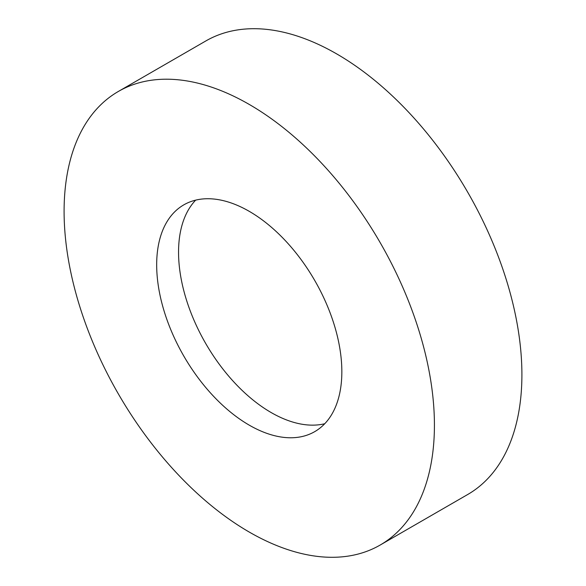 <?xml version="1.0" encoding="UTF-8"?>
<svg xmlns="http://www.w3.org/2000/svg" width="586" height="586" viewBox="0 0 586 586"><rect width="100%" height="100%" fill="white"/><g stroke="black" fill="none" stroke-linecap="round" stroke-linejoin="round"><path stroke-width="0.88" d="M249.262 104.44A261.861 151.188 60 0 1 420.33 335.199A261.861 151.188 60 0 1 380.189 545.031A261.861 151.188 60 0 1 249.262 532.066A261.861 151.188 60 0 1 78.187 301.307A261.861 151.188 60 0 1 118.328 91.475A261.861 151.188 60 0 1 249.262 104.44M118.328 91.475L205.811 40.969A261.861 151.188 60 0 1 336.738 53.934A261.861 151.188 60 0 1 507.813 284.693A261.861 151.188 60 0 1 467.672 494.525L380.189 545.031M324.739 423.737A130.934 75.594 60 0 1 271.128 412.529A130.934 75.594 60 0 1 188.868 307.174A130.934 75.594 60 0 1 195.651 200.141M249.262 425.158A130.934 75.594 60 0 1 163.721 309.782A130.934 75.594 60 0 1 183.792 204.866A130.934 75.594 60 0 1 249.262 211.348A130.934 75.594 60 0 1 334.796 326.724A130.934 75.594 60 0 1 314.726 431.64A130.934 75.594 60 0 1 249.262 425.158"/></g></svg>
